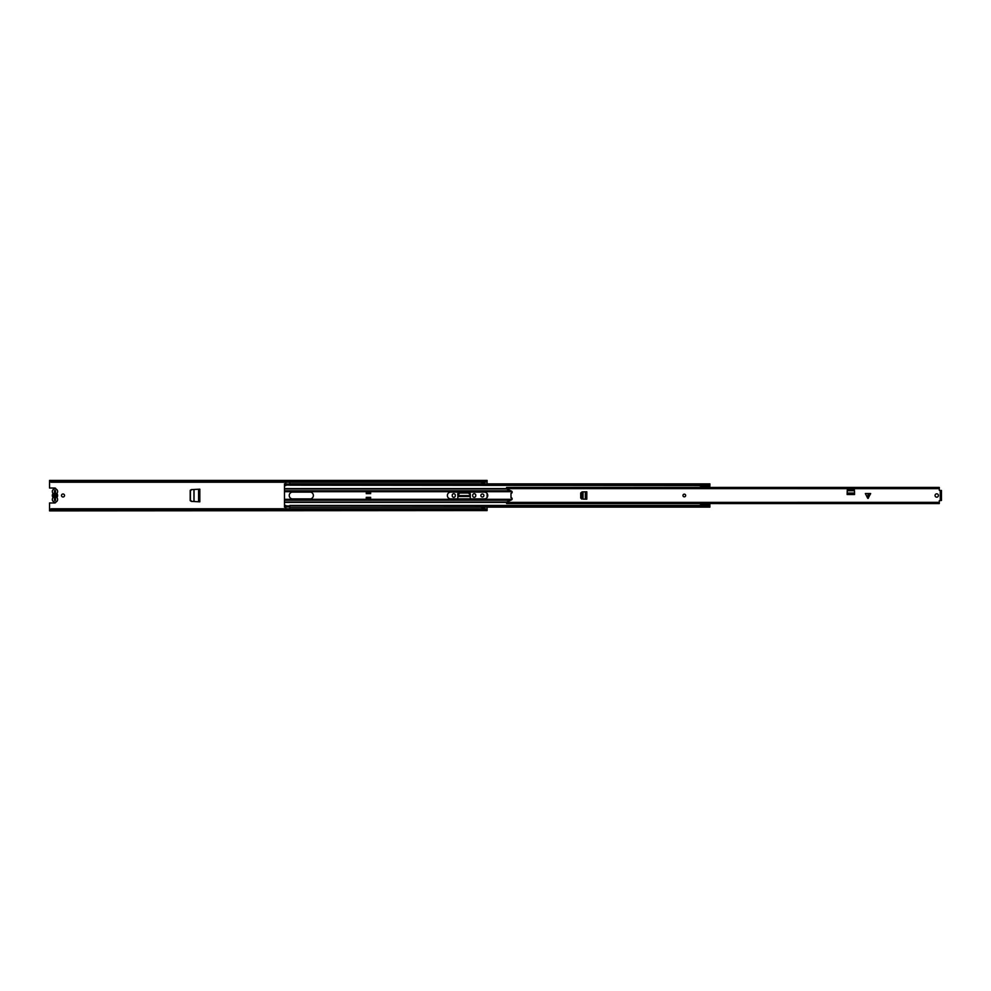 <?xml version="1.0" encoding="UTF-8"?>
<svg xmlns="http://www.w3.org/2000/svg" width="991" height="991" viewBox="0 0 991 991"><rect width="100%" height="100%" fill="white"/><g stroke="black" fill="none" stroke-linecap="round" stroke-linejoin="round"><path stroke-width="1.49" d="M191.672 501.409L190.433 500.071L190.433 490.929L191.672 489.591M190.185 490.954L191.486 489.604M191.486 501.396L190.185 500.046M64.526 495.5A1.511 1.511 0 0 0 63.015 493.989A1.511 1.511 0 0 0 61.504 495.5A1.511 1.511 0 0 0 63.015 497.011A1.511 1.511 0 0 0 64.526 495.5M483.893 495.5A1.511 1.511 0 0 0 482.369 493.989A1.511 1.511 0 0 0 480.858 495.5A1.511 1.511 0 0 0 482.369 497.011A1.511 1.511 0 0 0 483.893 495.5M484.388 483.868L484.388 483.051L481.7 483.051L481.7 483.868M481.7 507.132L481.7 507.949L484.388 507.949L484.388 507.132M49.55 509.585L51.235 508.767L49.55 510.291L49.55 502.982L54.765 502.982A1.177 1.177 0 0 0 55.93 501.991M51.235 508.767L485.404 508.767L487.089 509.585L487.089 507.132M487.089 497.532L487.089 493.468M487.089 483.868L487.089 481.415L485.404 482.233L485.404 481.527L487.089 480.709L487.089 481.415M55.93 489.009A1.177 1.177 0 0 0 54.765 488.018L49.55 488.018L49.55 480.709L51.235 481.527L485.404 481.527M472.682 495.265L472.682 495.735A1.548 1.548 0 0 0 474.231 497.284A1.548 1.548 0 0 0 475.779 495.735L475.779 495.265A1.548 1.548 0 0 0 474.231 493.716A1.548 1.548 0 0 0 472.682 495.265M452.218 495.265L452.218 495.735A1.548 1.548 0 0 0 453.767 497.284A1.548 1.548 0 0 0 455.315 495.735L455.315 495.265A1.548 1.548 0 0 0 453.767 493.716A1.548 1.548 0 0 0 452.218 495.265M457.929 496.008L457.706 494.261A1.66 1.66 0 0 1 459.366 492.601L468.632 492.601A1.66 1.66 0 0 1 470.291 494.261L470.291 498.894M190.185 490.384L190.185 500.616L191.35 501.396L199.823 501.83L199.823 489.17L191.35 489.604L190.185 490.384M487.089 510.576L49.55 510.885L487.089 510.576L485.404 508.767M487.089 509.585L487.089 510.291M49.55 480.424L487.089 480.424L49.55 480.709M51.235 481.527L51.235 482.233L485.404 482.233M51.235 509.473L485.404 509.473M51.235 482.233L49.55 481.415M484.388 507.949L484.388 508.631L481.7 508.631L484.388 508.433M481.7 483.051L484.388 483.051M484.388 482.567L481.7 482.567M54.468 500.17L55.273 499.452L55.273 490.557M55.484 497.581L56.314 495.5L55.484 493.419A2.118 2.118 0 0 1 55.484 497.581L55.484 500.443L54.468 500.443L54.468 490.557L54.468 491.548L55.273 491.548M55.273 500.17L55.273 499.452M470.118 496.479L470.068 495.599L457.929 495.599L459.638 493.01L468.359 493.01L470.007 494.459L470.118 496.479L457.879 496.479L457.929 495.599L457.879 496.367M457.755 498.894L457.879 496.479M57.218 498.089A2.663 2.663 0 0 1 54.976 502.164A2.663 2.663 0 0 1 52.734 498.089A1.078 1.078 0 0 0 52.734 496.949A2.762 2.762 0 0 1 52.734 494.051A1.078 1.078 0 0 0 52.734 492.911A2.663 2.663 0 0 1 54.976 488.836A2.663 2.663 0 0 1 57.218 492.911A1.078 1.078 0 0 0 57.218 494.051A2.762 2.762 0 0 1 57.218 496.949A1.078 1.078 0 0 0 57.218 498.089M54.468 494.249L53.625 495.5L54.468 497.532A2.118 2.118 0 0 1 54.468 493.468L54.468 494.249M55.484 493.419L55.484 490.557L54.468 490.557M447.375 495.5A3.394 3.394 0 0 0 450.769 498.894L484.364 498.894A3.394 3.394 0 0 0 487.758 495.5A3.394 3.394 0 0 0 484.364 492.106L450.769 492.106A3.394 3.394 0 0 0 447.375 495.5M289.223 495.5A3.394 3.394 0 0 0 292.618 498.894L309.985 498.894A3.394 3.394 0 0 0 313.379 495.5A3.394 3.394 0 0 0 309.985 492.106L292.618 492.106A3.394 3.394 0 0 0 289.223 495.5M366.261 491.759L366.261 493.654L370.634 493.654L370.634 491.759L366.261 491.759L366.261 492.775L370.622 492.775L370.622 491.759M370.622 499.241L370.634 497.346L366.261 497.346L366.261 499.303L370.622 499.303L370.622 498.423L366.261 498.423L366.261 499.241L370.622 499.241M289.855 505.967L285.854 505.918L285.817 507.132L285.817 505.447L284.479 505.447L284.479 485.553L285.817 485.553L285.817 483.868L284.479 483.868L284.479 485.194L285.817 485.194M284.479 505.447L285.817 505.806M284.479 505.806L284.479 507.132L285.817 507.132M289.83 482.233L289.83 485.082L285.854 485.082L285.854 482.233M289.855 484.128L289.855 485.194L709.89 485.194L709.841 486.519L707.995 487.188L700.687 487.188L700.687 485.194M709.89 484.128L709.841 486.42M700.687 485.553L289.855 485.194M700.687 505.447L289.855 505.447L709.89 505.806L709.482 504.357M289.855 505.806L289.855 507.132L709.89 507.132L709.841 504.493L707.995 503.812L700.687 503.812L707.995 503.812M289.83 505.992L285.854 505.918M289.83 505.918L289.83 508.767M289.83 506.921L285.854 506.921L285.854 508.767M370.622 491.97L366.261 491.97M700.687 505.806L700.687 503.589M700.687 487.411L707.995 487.188L700.687 487.188M700.687 485.986L709.841 485.986M700.687 485.875L698.135 485.392M700.687 505.125L698.147 505.621M700.687 505.014L709.841 505.014M868.017 493.543L870.668 493.543L868.017 498.448L868.017 493.543M867.608 493.543L865.366 493.543L867.608 498.052M935.058 495.5A1.685 1.685 0 0 0 936.743 497.185A1.685 1.685 0 0 0 938.415 495.5A1.685 1.685 0 0 0 936.743 493.815A1.685 1.685 0 0 0 935.058 495.5M682.972 495.5A1.35 1.35 0 0 0 684.31 496.85A1.35 1.35 0 0 0 685.661 495.5A1.35 1.35 0 0 0 684.31 494.15A1.35 1.35 0 0 0 682.972 495.5A1.35 1.35 0 0 1 684.31 494.15A1.35 1.35 0 0 1 685.661 495.5A1.35 1.35 0 0 1 684.31 496.85A1.35 1.35 0 0 1 682.972 495.5M847.218 490.743L854.453 490.743L853.412 489.232L848.135 489.232L847.268 490.111L847.144 494.509L854.552 494.534L854.465 490.632M847.293 489.443L853.412 488.836L854.415 489.727L853.499 488.439L848.197 488.439L847.293 489.443M506.612 487.622L506.612 488.935L511.443 491.09A1.177 1.177 0 0 1 510.984 493.345L510.984 497.655A1.177 1.177 0 0 1 511.443 499.91L506.612 502.065L506.612 503.378M940.434 490.545L941.45 490.446L941.45 500.455L939.295 500.666L939.295 503.589L506.612 503.552L939.295 503.378M939.295 487.622L506.612 487.448L939.295 487.411L939.295 490.334L941.45 490.545M583.03 499.13L586.796 499.204L586.821 491.796L583.03 491.87M581.729 499.055L581.122 492.936L582.014 491.932L580.726 492.961L580.726 498.039L581.729 499.055M284.479 488.6L939.295 488.65M941.45 500.455L940.434 500.455M854.552 494.534L847.144 494.509M586.821 491.796L586.796 499.204M582.398 491.932L581.519 492.936L581.519 498.213L583.03 499.105L583.03 491.895L582.014 491.932L582.795 491.883M55.484 496.751L55.484 494.249M481.7 508.284L484.388 508.284M484.388 482.716L481.7 482.716M198.98 489.207L198.98 501.793M198.956 489.207L198.956 501.793M198.584 489.232L198.584 501.768M193.939 489.467L193.939 501.533M194.05 489.467L194.05 501.533M284.479 491.685L512.037 491.685M284.479 490.805L510.799 490.805M284.479 488.959L506.661 488.959M284.479 502.041L506.661 502.041M284.479 502.4L939.295 502.35M284.479 499.315L512.037 499.315M284.479 500.195L510.799 500.195M289.83 484.079L285.854 484.079M868.413 493.543L868.413 498.052M940.273 500.455L940.273 490.545M847.144 493.047L854.552 493.047M585.334 499.204L585.334 491.796M289.855 483.868L709.89 483.868M285.854 485.082L289.83 485.082"/></g></svg>

